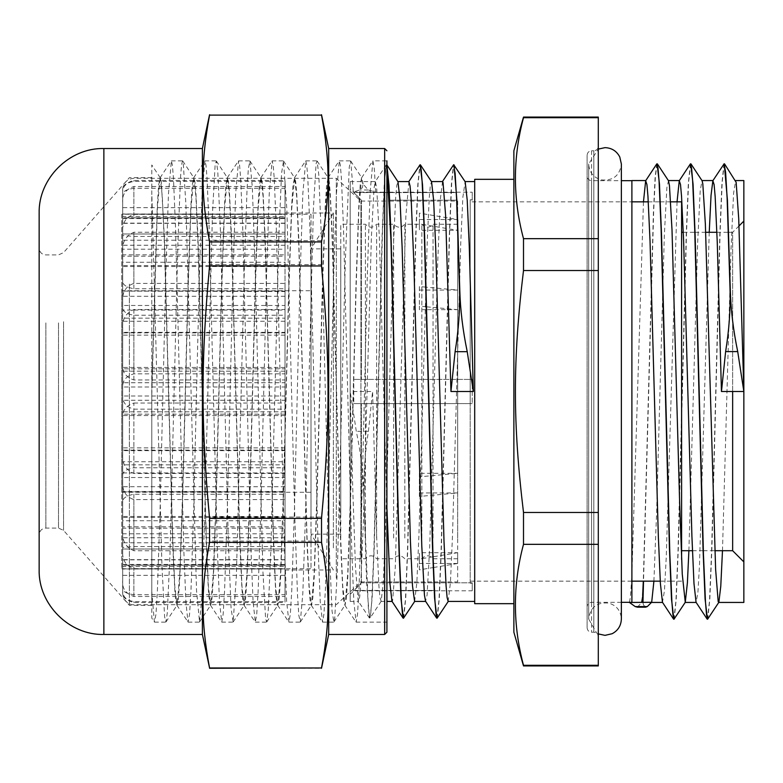 <?xml version="1.0" encoding="UTF-8"?>
<svg xmlns="http://www.w3.org/2000/svg" width="783" height="783" viewBox="0 0 783 783"><rect width="100%" height="100%" fill="white"/><g stroke="black" fill="none" stroke-linecap="round" stroke-linejoin="round"><path stroke-width="0.59" stroke-dasharray="3.92 2.94" d="M362.901 184.015L361.589 177.633L360.2 184.915L358.8 206.144L356.011 284.063L350.51 494.553L347.75 573.43L345 605.181L343.757 601.334L342.719 589.462L340.644 544.126L332.354 244.56L330.279 196.69L328.204 177.81L326.609 184.896L325.209 206.154L322.42 284.063L316.909 494.699L314.159 573.567L311.409 605.22L310.166 601.324L309.138 589.472L307.063 544.165L298.763 244.756L296.698 196.836L294.623 177.81L293.018 184.886L291.619 206.164L288.829 284.072L283.329 494.67L280.568 573.538L277.818 605.181L276.585 601.354L275.547 589.433L273.473 544.116L265.173 244.56L263.098 196.68L261.023 177.78L259.427 184.915L258.028 206.135L255.238 284.053L249.738 494.553L246.988 573.43L244.237 605.19L242.994 601.324L241.957 589.472L239.882 544.136L231.582 244.599L229.507 196.729L227.432 177.819L225.837 184.886L224.447 206.164L221.648 284.063L216.147 494.729L213.387 573.596L210.637 605.21L209.404 601.334L208.366 589.462L206.291 544.165L198.001 244.766L195.926 196.836L193.851 177.8L192.246 184.896L190.856 206.154L188.057 284.072L182.556 494.631L179.806 573.499L177.056 605.181L175.813 601.354L174.775 589.442L172.7 544.116L164.401 244.531L162.326 196.65L160.251 177.79L158.665 184.915L157.266 206.135L151.785 386.43L151.785 192.07L161.964 566.217L164.616 616.887L165.957 621.986L167.278 613.001L169.94 555.48L177.907 242.779L180.57 176.694L181.568 164.87L182.556 160.858L183.222 162.61L185.884 203.952L196.513 590.333L199.538 622.025L201.828 597.909L204.49 523.807L212.457 213.632L215.119 165.125L216.333 161.014L217.772 171.418L220.434 231.005L228.411 543.931L231.063 608.048L233.138 621.996L236.378 576.161L244.355 268.334L247.007 190.23L248.338 168.727L249.924 160.975L252.322 187.323L254.984 263.225L262.961 572.442L265.613 618.766L266.719 621.986L268.275 610.065L270.928 548.452L278.905 235.429L281.557 173.317L283.524 161.004L286.881 209.815L294.848 518.777L297.511 595.119L298.812 615.262L300.31 622.025L302.825 593.357L305.478 515.684L313.454 207.564L316.117 163.451L317.105 161.004L318.769 174.54L321.431 238.169L329.398 551.134L332.061 611.22L333.901 621.986L334.713 618.11L337.375 570.132L345.352 260.171L349.257 167.161L350.696 160.975L353.319 192.08L359.642 189.985L362.363 187.675L363.116 183.995L368.196 189.975L375.713 192.08L374.303 168.825L372.904 160.838L386.91 160.858L386.91 632.224M328.684 634.465L328.684 148.535M129.391 284.063L129.391 605.347L129.391 284.063M39.15 319.503L39.15 534.818L39.15 319.503M39.15 569.75L39.15 213.25M363.116 184.015L361.619 177.78L358.927 208.151L356.236 284.063L350.627 498.164L347.818 576.621L346.419 598.055L345.019 605.337L342.748 586.291L340.674 538.42L332.374 238.874L330.299 193.538L329.261 181.666L328.224 177.663L325.327 208.258L322.645 284.063L317.037 498.174L314.237 576.64L312.828 598.026L311.428 605.367L309.158 586.281L307.083 538.381L298.783 238.874L296.708 193.558L295.671 181.646L294.633 177.653L291.746 208.17L289.054 284.072L283.446 498.164L280.647 576.611L279.247 598.065L277.838 605.337L275.567 586.193L273.492 538.293L265.192 238.844L263.117 193.528L262.08 181.676L261.052 177.643L258.155 208.219L255.464 284.053L249.855 498.174L247.056 576.64L245.656 598.036L244.257 605.357L241.976 586.35L239.911 538.479L231.611 238.884L229.536 193.558L228.499 181.646L227.462 177.663L224.564 208.229L221.873 284.072L216.265 498.164L213.465 576.621L212.066 598.046L210.666 605.347L208.386 586.164L206.311 538.234L198.021 238.835L195.946 193.538L194.908 181.666L193.871 177.633L190.974 208.151L188.282 284.063L182.684 498.164L179.875 576.621L178.475 598.055L177.075 605.337L174.805 586.291L172.73 538.42L164.43 238.874L161.318 181.666L160.075 177.819L157.383 208.258L151.785 395.386L151.785 605.347L151.785 386.43M160.251 177.79L151.785 164.968L151.785 618.09L154.388 622.025L151.785 591.566L151.785 395.395M372.904 160.838L370.016 193.587L367.315 275.616L361.707 506.542L358.908 591.155L357.508 614.273L356.108 622.133L353.847 601.814L351.763 550.302L343.463 226.992L341.388 178.015L340.351 165.193L339.313 160.867L336.426 193.704L333.724 275.626L328.126 506.552L325.317 591.175L323.917 614.244L322.518 622.162L320.257 601.794L318.182 550.253L309.872 226.992L307.797 178.044L306.76 165.174L305.722 160.858L302.835 193.607L300.134 275.636L294.535 506.532L291.726 591.145L290.327 614.283L288.927 622.123L286.656 601.716L284.581 550.175L276.282 226.972L274.207 178.005L273.169 165.203L272.132 160.848L269.244 193.665L266.553 275.616L260.945 506.552L258.136 591.175L256.736 614.254L255.336 622.152L253.075 601.882L251 550.371L242.701 227.011L240.616 178.044L239.578 165.174L238.541 160.877L235.654 193.675L232.962 275.636L227.354 506.542L224.555 591.155L223.145 614.264L221.746 622.142L219.485 601.677L217.4 550.106L209.1 226.953L207.025 178.025L205.988 165.193L204.95 160.838L202.073 193.587L199.371 275.616L193.763 506.542L190.964 591.155L189.564 614.273L187.969 621.986L185.894 601.814L183.819 550.302L175.519 226.992L173.444 178.015L172.407 165.193L171.369 160.867L168.472 193.704L165.781 275.626L160.172 506.552L157.373 591.175L155.974 614.244L154.388 622.025M353.319 192.08L375.713 192.08M321.519 240.645C330.201 193.802 330.201 161.875 321.519 115.032L209.56 115.032C200.879 161.875 200.879 193.802 209.56 240.645L321.519 240.645L321.519 264.605L209.56 264.605C200.879 358.741 200.879 422.898 209.56 517.034L321.519 517.034C330.201 422.898 330.201 358.741 321.519 264.605M321.519 667.889C330.201 620.596 330.201 588.366 321.519 541.073L209.56 541.073C200.879 588.366 200.879 620.596 209.56 667.889L321.519 668.271M209.56 240.645L209.56 264.605M209.56 517.034L209.56 541.073M321.519 541.073L321.519 517.034M202.396 634.465L202.396 148.535M743.85 180.56L743.85 221.09M732.653 391.5L732.653 232.287L739.025 225.915M728.63 232.287L732.653 232.287L732.653 550.713M681.601 232.287L681.601 550.713L681.601 232.287M683.295 232.287L694.815 232.287M695.04 232.287L705.689 232.287M716.885 232.287L728.405 232.287M587.103 176.195L587.103 606.805L587.103 176.195C587.367 178.916 588.855 180.403 591.576 180.667L621.359 180.667M587.103 155.259L587.103 627.741L587.103 155.259C587.367 152.538 588.855 151.041 591.576 150.776L593.817 150.776L593.817 632.224L593.817 150.776C596.538 150.512 598.036 149.024 598.3 146.304L598.3 636.696L598.3 146.304M643.46 201.838L631.891 574.193L631.891 602.333L631.891 180.667M598.3 665.922L598.3 117.078M724.265 163.823L722.2 182.263L720.135 231.494L711.884 549.128L709.819 599.406L707.763 619.099M690.675 163.823L688.609 182.292L686.544 231.523L678.293 549.128L676.228 599.406L674.173 619.108M657.084 163.833L655.391 176.606L653.688 210.793L643.528 581.162M723.962 163.911L721.897 183.613L719.831 233.902L711.581 551.516L709.515 600.747L707.46 619.187M690.371 163.921L688.306 183.653L686.241 233.931L677.99 551.486L675.935 600.727L673.869 619.196M656.771 163.931L655.087 177.614L653.404 212.359L643.303 581.162M653.903 581.162L656.614 512.503L664.307 235.967L666.871 187.734L668.486 180.736M688.893 550.713L697.663 242.329L700.227 190.308L702.077 180.726M722.484 550.713L731.019 248.984L733.583 193.264L735.668 180.716M642.951 602.44L643.44 604.916L645.613 607.148M637.46 607.177L641.659 602.44M631.891 180.56L631.891 574.184C630.951 592.829 630.021 602.244 629.092 602.44M709.232 232.287L699.513 564.797L697.888 592.819L696.058 602.293M677.05 201.838L666.274 556.547L664.473 590.636L662.467 602.303M386.91 507.687L379.354 237.034L376.701 187.979L375.38 181.587L374.049 187.979L371.396 237.034L363.449 520.45L360.797 583.766L359.691 596.949L358.585 601.442L358.144 600.737L355.492 567.264L352.839 491.421L350.187 391.5L356.304 431.325C360.728 452.662 363.204 473.167 363.743 492.859L368.411 609.585L370.075 618.09L372.15 598.251L374.225 547.591L382.535 229.781L384.61 181.656L385.647 169.02L386.88 164.939M403.676 618.09L405.731 598.339L407.796 548.266L416.037 232.365L418.093 183.339L420.158 164.812M437.266 618.061L439.322 598.349L441.387 548.257L449.638 232.14L451.693 183.153L453.758 164.812M363.743 492.859L366.61 582.16L369.468 618.09L370.702 613.95L371.739 601.373L373.814 553.248L382.114 235.566L384.189 184.886L386.273 164.939L386.91 165.575M403.372 618.188L405.437 599.661L407.493 550.635L415.734 234.734L417.799 184.661L419.854 164.91M436.953 618.159L439.018 599.729L441.083 550.703L449.334 234.548L451.39 184.504L453.455 164.91M363.968 492.85C363.498 473.265 364.976 452.76 368.431 431.325L372.581 391.5L376.78 539.937L378.874 585.439L379.921 597.4L381.174 601.285L383.249 582.718L385.324 535.699L393.624 241.653L395.699 197.179L396.736 185.493L397.979 181.744M414.618 601.432L416.85 582.572L418.925 535.494L427.215 241.614L429.29 197.169L430.327 185.502L431.56 181.715M448.15 601.413L450.431 582.591L452.505 535.552L460.805 241.624L462.87 197.15L465.161 181.715M350.187 391.5L350.187 601.432L350.187 181.568L350.187 391.5L372.581 391.5M442.522 181.568L440.349 199.234L437.697 262.55L429.74 545.966L427.087 595.021L425.551 601.256M408.922 181.568L405.868 215.736L395.268 567.264L392.616 600.737L391.97 601.285M350.187 181.568L375.38 181.568M474.694 181.568L474.694 601.432L474.694 181.568M434.036 582.797L470.201 582.797L470.201 379.412L472.227 379.412L472.227 403.588L472.227 379.412L472.227 403.588L472.227 379.412L353.769 379.412L472.227 379.412L470.201 379.412L470.201 403.588L353.769 403.588L353.769 379.412L353.769 403.588L472.227 403.588L353.769 403.588L470.201 403.588L470.201 583.178L472.227 582.797L472.227 590.793L472.227 582.797L361.384 582.797L353.769 590.431L400.583 590.431M456.538 192.569L353.769 192.569L361.384 200.203L353.769 192.207L389.131 192.569M389.357 192.569L422.722 192.569M422.947 192.569L456.313 192.569M472.227 192.569L472.227 200.203L472.227 192.569M389.494 200.203L456.89 200.203M456.665 200.203L423.3 200.203M423.084 200.203L389.709 200.203M400.808 590.431L434.174 590.431M434.399 590.431L353.769 590.793L361.384 582.797L400.23 582.797M400.456 582.797L433.821 582.797M361.384 582.797L361.384 403.588L361.384 582.797M470.201 200.203L470.201 379.412L470.201 200.203M361.384 200.203L361.384 379.412L361.384 200.203M598.3 544.332L523.504 544.332C512.718 584.656 512.718 624.981 523.504 665.305L598.3 665.305M598.3 117.695L523.504 117.695C512.718 158.019 512.718 198.344 523.504 238.668L598.3 238.668M598.3 270.526L523.504 270.526C512.718 360.043 512.718 422.957 523.504 512.474L598.3 512.474M523.504 238.668L523.504 270.526M523.504 117.078L523.504 117.695M523.504 665.305L523.504 665.922M523.504 512.474L523.504 544.332M513.873 632.224L513.873 150.776M350.187 188.625L350.187 594.375L350.187 188.625L353.769 192.207L389.122 192.207M513.873 179.327L513.873 603.673L513.873 179.327M681.601 559.522L681.601 201.838M470.201 201.838L470.201 581.162L470.201 201.838L631.891 201.838M648.304 201.838L660.098 201.838M660.323 201.838L670.698 201.838M474.694 603.673L474.694 179.327M310.998 290.728L310.998 492.272L310.998 290.728L121.776 290.728L121.776 492.272L121.776 290.728M310.998 214.258L310.998 568.742L310.998 214.258L121.776 214.258L121.776 568.742L121.776 214.258M433.038 538.068L433.038 224.222L433.038 538.068M421.841 538.068L421.841 224.222L421.841 538.068M404.821 538.068L404.821 224.222L404.821 538.068M393.624 538.068L393.624 224.222L393.624 538.068M376.613 538.068L376.613 224.222L376.613 538.068M365.416 538.068L365.416 224.222L365.416 538.068M285.022 566.442L285.022 565.111L122.677 565.111L122.677 566.442L285.022 566.442L285.022 542.795L285.022 549L285.022 546.583L133.873 546.583L122.677 547.454L122.677 549L285.022 549L122.677 549L122.677 533.791L285.022 533.791L285.022 467.764L133.873 467.764C125.936 469.076 122.197 471.934 122.677 476.318L122.677 419.042C121.894 411.192 125.632 405.858 133.873 403.03L133.873 467.764M285.022 546.583L285.022 565.111L133.873 565.111L133.873 594.688C125.936 593.612 122.197 591.282 122.677 587.7L122.677 565.111L133.873 565.111M122.677 569.006L122.677 592.711C121.894 597.057 125.632 600.023 133.873 601.598L285.022 601.598L285.022 569.006L122.677 569.006L122.677 564.435L285.022 564.435L285.022 594.688L133.873 594.688M285.022 569.006L285.022 564.435M122.677 537.755L122.677 580.448C121.894 588.297 125.632 593.631 133.873 596.47L285.022 596.47L285.022 537.755L122.677 537.755L122.677 528.182L285.022 528.182L285.022 602.548L133.873 602.548C125.936 600.483 122.197 595.99 122.677 589.09L122.677 592.711M285.022 537.755L285.022 528.182M122.677 477.522L122.677 530.766C121.894 540.554 125.632 547.209 133.873 550.743L285.022 550.743L285.022 477.522L122.677 477.522L122.677 464.857L285.022 464.857L285.022 568.615L133.873 568.615C125.936 565.952 122.197 560.197 122.677 551.34L122.677 580.448M285.022 477.522L285.022 464.857M122.677 400.26L122.677 453.504C121.894 463.291 125.632 469.947 133.873 473.47L285.022 473.47L285.022 400.26L122.677 400.26L122.677 386.998L285.022 386.998L285.022 499.593L133.873 499.593C125.936 496.872 122.197 490.99 122.677 481.936L122.677 530.766M285.022 400.26L285.022 386.998M122.677 321.255L122.677 363.958C121.894 371.808 125.632 377.142 133.873 379.97L285.022 379.97L285.022 321.255L122.677 321.255L122.677 310.039L285.022 310.039L285.022 409.166L133.873 409.166C125.936 406.925 122.197 402.08 122.677 394.622L122.677 453.504M285.022 321.255L285.022 310.039M122.677 256.168L122.677 279.864C121.894 284.219 125.632 287.185 133.873 288.751L285.022 288.751L285.022 256.168L122.677 256.168L122.677 249.209L285.022 249.209L285.022 315.236L133.873 315.236C125.936 313.924 122.197 311.066 122.677 306.682L122.677 363.958M285.022 256.168L285.022 249.209M285.022 216.558L285.022 217.889L122.677 217.889L122.677 216.558L285.022 216.558L285.022 240.205L285.022 234L285.022 236.417L133.873 236.417L122.677 235.546L122.677 279.864M285.022 236.417L285.022 217.889L133.873 217.889L133.873 188.311C125.936 189.388 122.197 191.718 122.677 195.3L122.677 217.889L133.873 217.889M122.677 213.994L122.677 190.289C121.894 185.943 125.632 182.977 133.873 181.402L285.022 181.402L285.022 213.994L122.677 213.994L122.677 218.565L285.022 218.565L285.022 188.311L133.873 188.311M285.022 213.994L285.022 218.565M122.677 245.245L122.677 202.552C121.894 194.703 125.632 189.369 133.873 186.53L285.022 186.53L285.022 245.245L122.677 245.245L122.677 254.818L285.022 254.818L285.022 180.452L133.873 180.452C125.936 182.517 122.197 187.01 122.677 193.91L122.677 190.289M285.022 245.245L285.022 254.818M122.677 305.478L122.677 252.234C121.894 242.446 125.632 235.791 133.873 232.257L285.022 232.257L285.022 305.478L122.677 305.478L122.677 318.143L285.022 318.143L285.022 214.385L133.873 214.385C125.936 217.048 122.197 222.803 122.677 231.66L122.677 202.552M285.022 305.478L285.022 318.143M122.677 382.74L122.677 329.496C121.894 319.709 125.632 313.053 133.873 309.53L285.022 309.53L285.022 382.74L122.677 382.74L122.677 396.002L285.022 396.002L285.022 283.407L133.873 283.407C125.936 286.128 122.197 292.01 122.677 301.064L122.677 252.234M285.022 382.74L285.022 396.002M133.873 403.03L285.022 403.03L285.022 461.745L122.677 461.745L122.677 472.961L285.022 472.961L285.022 373.834L133.873 373.834C125.936 376.075 122.197 380.92 122.677 388.378L122.677 329.496M285.022 461.745L285.022 472.961M285.022 486.732L122.677 486.732L122.677 472.961M285.022 411.819L122.677 411.819L122.677 396.002M285.022 332.873L122.677 332.873L122.677 318.143M285.022 265.545L122.677 265.545L122.677 254.818M285.022 223.155L122.677 223.155L122.677 218.565M285.022 214.111L122.677 214.111L122.677 216.558M285.022 240.205L122.677 240.205L122.677 249.209M285.022 296.268L122.677 296.268L122.677 310.039M285.022 371.181L122.677 371.181L122.677 386.998M285.022 450.127L122.677 450.127L122.677 464.857M285.022 517.455L122.677 517.455L122.677 528.182M333.392 547.875L333.392 213.025L333.392 547.875M285.022 559.845L122.677 559.845L122.677 564.435M285.022 568.889L122.677 568.889L122.677 566.442M122.677 461.745L122.677 419.042M122.677 476.318L122.677 491.479L285.022 491.479M122.677 486.732L122.677 491.479M122.677 526.832L122.677 503.136C121.894 498.781 125.632 495.815 133.873 494.249L285.022 494.249L285.022 526.832L122.677 526.832L122.677 533.791M285.022 526.832L285.022 533.791M122.677 411.819L122.677 415.558L122.677 414.168L285.022 414.168M122.677 388.378L122.677 414.168M122.677 332.873L122.677 335.124L122.677 332.354L285.022 332.354M122.677 301.064L122.677 332.354M122.677 265.545L122.677 262.266L285.022 262.266M122.677 231.66L122.677 262.266M122.677 223.155L122.677 217.772L285.022 217.772M122.677 193.91L122.677 217.772M122.677 214.111L122.677 207.681L285.022 207.681M122.677 195.3L122.677 207.681M122.677 240.205L122.677 234L285.022 234L122.677 234L122.677 235.546M122.677 296.268L122.677 291.11L285.022 291.521M122.677 306.682L122.677 291.521M122.677 371.181L122.677 367.442L122.677 368.832L285.022 368.832M122.677 394.622L122.677 368.832M122.677 450.127L122.677 447.876L122.677 450.646L285.022 450.646M122.677 481.936L122.677 450.646M122.677 517.455L122.677 520.734L285.022 520.734M122.677 551.34L122.677 520.734M122.677 559.845L122.677 565.228L285.022 565.228M122.677 589.09L122.677 565.228M122.677 568.889L122.677 575.319L285.022 575.319M122.677 547.454L122.677 503.136M336.299 578.285L336.299 178.318L336.299 578.285M285.022 596.47L285.022 602.548M285.022 601.598L285.022 594.688M285.022 494.249L285.022 467.764M285.022 403.03L285.022 373.834M285.022 309.53L285.022 283.407M285.022 232.257L285.022 214.385M285.022 186.53L285.022 180.452M285.022 181.402L285.022 188.311M285.022 288.751L285.022 315.236M285.022 379.97L285.022 409.166M285.022 473.47L285.022 499.593M285.022 550.743L285.022 568.615M122.677 587.7L122.677 575.319M433.42 567.518L457.673 563.476L457.673 581.955L457.673 473.324L419.375 473.324L419.375 476.837L457.673 473.324L457.673 230.31L419.375 223.928L419.375 230.31L419.375 213.133L457.673 219.524L419.375 219.524M456.929 201.045L457.673 201.045L457.673 230.31L419.375 230.31M432.813 556.83L419.375 559.072L419.375 552.69L419.375 569.867L433.205 567.558M426.627 306.828L457.673 309.676L457.673 552.69L433.038 556.791M419.375 563.476L457.673 563.476L457.673 552.69L432.901 552.69M432.676 552.69L419.375 552.69M426.471 309.676L419.375 309.676L419.375 306.163L426.402 306.809M457.673 226.228L457.673 309.676L426.696 309.676M419.375 492.938L457.673 492.938L419.375 496.451L419.375 473.324M425.893 287.146L419.375 286.549L419.375 309.676M419.375 290.062L457.673 290.062L426.118 287.165M419.375 286.549L419.375 306.163M419.375 496.451L419.375 476.837M419.375 559.072L419.375 569.867M457.673 538.068L457.673 224.222L457.673 538.068M340.781 538.068L340.781 224.222L340.781 538.068M340.781 516.486L340.781 248.857L340.781 516.486M310.998 516.486L310.998 248.857L310.998 516.486M360.934 558.367L360.934 201.045L360.934 558.367M457.673 201.045L457.673 219.866M419.375 223.928L419.375 213.133M384.668 634.465L384.668 148.535M63.55 321.725L63.55 530.385L63.55 321.725M58.5 322.88L58.5 528.094L58.5 322.88M45.864 322.88L45.864 528.094L45.864 322.88M368.196 189.975L359.642 189.975M103.865 634.465L103.865 148.535M591.576 180.667L591.576 602.333L591.576 180.667M591.576 150.776L591.576 632.224L591.576 150.776M368.431 431.325L356.304 431.325M285.022 542.795L122.677 542.795M133.873 596.47L133.873 568.615M133.873 601.598L133.873 602.548M133.873 494.249L133.873 546.583M133.873 309.53L133.873 373.834M133.873 232.257L133.873 283.407M133.873 186.53L133.873 214.385M133.873 181.402L133.873 180.452M133.873 288.751L133.873 236.417M133.873 379.97L133.873 315.236M133.873 473.47L133.873 409.166M133.873 550.743L133.873 499.593M151.785 177.653L129.391 177.653L63.55 252.615L58.5 254.906L45.864 254.906C41.822 254.544 39.59 252.302 39.15 248.182M151.785 605.347L129.391 605.347L63.55 530.385L58.5 528.094L45.864 528.094C41.822 528.456 39.59 530.698 39.15 534.818M361.619 177.78L372.718 160.975M344.823 605.181L355.922 621.986M328.018 177.819L339.117 161.014M311.233 605.22L322.332 622.025M294.437 177.81L305.536 161.004M277.632 605.181L288.731 621.986M260.847 177.79L271.946 160.985M244.051 605.21L255.15 622.015M227.256 177.819L238.355 161.014M210.461 605.2L221.56 622.005M193.675 177.78L204.774 160.975M176.87 605.181L187.969 621.986M160.075 177.819L171.174 161.014M165.957 621.986L177.056 605.181M182.752 160.995L193.851 177.8M199.538 622.025L210.637 605.21M216.333 161.014L227.432 177.819M233.138 621.996L244.237 605.19M249.924 160.975L261.023 177.78M266.719 621.986L277.818 605.181M283.524 161.004L294.623 177.81M300.31 622.025L311.409 605.22M317.105 161.004L328.204 177.81M333.901 621.986L345 605.181M350.696 160.975L361.795 177.78M356.108 622.142L386.91 622.142M339.313 160.858L350.51 160.858M154.574 622.142L165.771 622.142M188.155 622.142L199.352 622.142M171.369 160.858L182.556 160.858M221.746 622.142L232.942 622.142M204.95 160.858L216.147 160.858M255.336 622.142L266.533 622.142M238.541 160.858L249.738 160.858M288.927 622.142L300.124 622.142M272.132 160.858L283.329 160.858M322.518 622.142L333.715 622.142M305.722 160.858L316.919 160.858M692.436 550.713L703.095 550.713M703.32 550.713L714.83 550.713M621.359 602.333L591.576 602.333C588.885 602.567 587.387 604.065 587.103 606.805M587.103 627.741C587.387 630.491 588.885 631.979 591.576 632.224L593.817 632.224C596.509 632.458 598.006 633.956 598.3 636.696M381.174 601.285L370.075 618.09M369.468 618.09L358.369 601.285M386.273 164.939L375.165 181.744M350.187 601.432L358.585 601.432M380.978 601.432L386.91 601.432M389.337 192.207L422.712 192.207M422.928 192.207L456.293 192.207M456.518 192.207L472.227 192.207M470.201 199.822L472.227 199.822M470.201 583.178L472.227 583.178M350.187 594.375L353.769 590.793L400.602 590.793M400.827 590.793L434.193 590.793M434.408 590.793L472.227 590.793M470.201 581.162L631.891 581.162M660.255 581.162L670.62 581.162M670.845 581.162L681.601 581.162M121.776 492.272L310.998 492.272M121.776 568.742L310.998 568.742M598.3 633.917L596.695 633.085L588.669 619.01L588.669 163.99L588.669 619.01C590.304 607.197 597.077 601.921 608.998 603.155C616.73 605.621 620.85 610.906 621.359 619.01L621.359 163.99C619.803 175.695 613.069 180.99 601.158 179.875C593.348 177.447 589.188 172.152 588.669 163.99L598.3 149.083M457.673 558.778L433.038 558.778C429.368 554.814 425.639 554.814 421.841 558.778L404.821 558.778C401.16 554.814 397.421 554.814 393.624 558.778L376.613 558.778C372.943 554.814 369.214 554.814 365.416 558.778L340.781 558.778M457.673 224.222L433.038 224.222C429.368 228.186 425.639 228.186 421.841 224.222L404.821 224.222C401.16 228.186 397.421 228.186 393.624 224.222L376.613 224.222C372.943 228.186 369.214 228.186 365.416 224.222L340.781 224.222M285.022 569.975L333.392 569.975L310.998 534.143L340.781 534.143M285.022 213.025L333.392 213.025L310.998 248.857L340.781 248.857M285.022 491.89L122.677 491.89M285.022 415.558L122.677 415.558M285.022 335.124L122.677 335.124M285.022 266.533L122.677 266.533M285.022 223.351L122.677 223.351M285.022 291.11L122.677 291.11M285.022 367.442L122.677 367.442M285.022 447.876L122.677 447.876M285.022 516.467L122.677 516.467M285.022 559.649L122.677 559.649M122.677 593.485C123.597 603.047 131.73 605.249 133.873 604.682L336.299 604.682L360.934 581.955L400.191 581.955M122.677 189.515C123.342 182.713 127.071 178.984 133.873 178.318L336.299 178.318L360.934 201.045L389.523 201.045M400.416 581.955L433.782 581.955M434.007 581.955L457.673 581.955M389.748 201.045L423.114 201.045M423.339 201.045L456.704 201.045"/><path stroke-width="1.17" d="M384.668 634.465L328.684 634.465L328.684 148.535L384.668 148.535L384.668 634.465L386.91 632.224L386.91 160.858M103.865 634.465L103.865 148.535C69.286 147.644 38.259 178.671 39.15 213.25L39.15 569.75C38.259 604.329 69.286 635.356 103.865 634.465L202.396 634.465L209.56 667.968C200.879 621.125 200.879 589.198 209.56 542.355L321.519 542.355C330.201 589.198 330.201 621.125 321.519 667.968L209.56 667.968M321.519 265.966C330.201 360.102 330.201 424.259 321.519 518.395L209.56 518.395C200.879 424.259 200.879 360.102 209.56 265.966L321.519 265.966L321.519 241.927L209.56 241.927C200.879 194.634 200.879 162.404 209.56 115.111L321.519 115.111C330.201 162.404 330.201 194.634 321.519 241.927M321.519 667.968L209.56 668.271M209.56 265.966L209.56 241.927M209.56 542.355L209.56 518.395M321.519 518.395L321.519 542.355M103.865 148.535L202.396 148.535L202.396 634.465M209.56 115.111L321.519 115.111M739.025 225.915L743.85 221.09L743.85 602.44L743.85 391.5L737.713 351.587C733.309 330.348 730.833 309.921 730.304 290.287L727.436 200.174L724.265 163.823M714.83 550.713L732.653 550.713L732.653 391.5M681.601 232.287L683.295 232.287M705.689 232.287L716.885 232.287M735.56 180.56L743.85 180.56L743.85 391.5L721.456 391.5L717.257 242.348L715.163 196.631L714.106 184.602L712.863 180.716L711.042 195.329L709.232 232.287M621.359 180.667L631.891 180.667L631.891 602.44L651.681 602.284L653.903 581.162M598.3 238.668L523.504 238.668C512.718 198.344 512.718 158.019 523.504 117.695L523.504 117.078L598.3 117.078L598.3 665.922L523.504 665.922L523.504 665.305C512.718 624.981 512.718 584.656 523.504 544.332L598.3 544.332M730.304 290.287L730.079 290.287C730.549 309.804 729.071 330.24 725.626 351.596L721.456 391.5M690.978 163.921L702.077 180.726L702.801 183.751L705.366 224.134L715.623 569.417L718.187 601.657L718.863 602.293L707.578 619.236L706.54 614.958L705.503 602.284L703.428 553.982L695.128 234.929L693.053 183.995L690.675 163.823M657.387 163.931L668.486 180.736L669.445 185.542L672.01 229.899L679.703 504.849L682.267 574.193L685.272 602.293L673.987 619.245L672.949 614.949L671.912 602.284L669.837 553.972L661.537 234.88L659.462 183.966L657.084 163.833M643.528 581.162L642.951 602.44M730.079 290.278L727.113 197.952L725.626 172.485L724.148 163.774L712.863 180.716M707.46 619.187L705.082 599.024L703.007 548.08L694.707 229.008L692.632 180.716L691.595 168.022L690.371 163.921L679.262 180.726L677.05 201.838M673.869 619.196L671.491 599.073L669.416 548.149L661.116 229.028L659.041 180.726L658.004 168.032L656.771 163.931L645.672 180.736L643.46 201.838M643.303 581.162L642.637 595.481M685.272 602.293L687.405 582.689L688.893 550.713M718.863 602.293L720.761 586.398L722.484 550.713M724.559 163.911L736.157 182.351L738.721 218.692L743.85 391.5M629.258 602.333L635.219 606.58L647.306 606.58L651.476 602.44L662.565 602.44M635.219 606.58L637.46 607.177L645.613 607.177L647.267 606.58M641.659 602.44L642.853 595.511M707.157 619.099L696.058 602.293L693.983 583.501L691.908 536.208L683.618 240.89L681.543 196.239L680.505 184.494L679.262 180.726M673.566 619.108L662.467 602.303L660.402 583.55L658.327 536.277L650.027 240.91L647.952 196.239L646.915 184.504L645.672 180.736M645.877 180.56L631.891 180.56L631.891 602.44L629.092 602.44M453.758 164.812L465.161 181.715L467.206 200.008L469.252 246.009L473.343 391.5L467.226 351.675C462.802 330.338 460.326 309.833 459.787 290.141L459.562 290.15C460.042 309.735 458.554 330.24 455.099 351.675L450.949 391.5L445.644 215.736L443.002 182.263L442.552 181.558L431.355 181.568M386.91 164.988L388.985 185.365L391.05 236.28L399.34 553.483L401.405 601.432L402.442 613.97L403.48 618.237L414.775 601.285M420.158 164.812L422.536 184.749L424.611 235.409L432.921 553.219L434.996 601.344L436.033 613.98L437.071 618.208L448.365 601.256M454.062 164.91L456.92 200.839L459.787 290.141M386.91 165.575L390.952 240.087L399.027 550.997L401.053 599.22L403.372 618.188M408.755 181.715L420.05 164.763L421.088 169.05L422.125 181.627L424.2 229.752L432.5 547.434L434.575 598.114L436.953 618.159M442.356 181.715L453.641 164.763L455.119 173.415L456.597 198.637L459.562 290.141M386.88 164.939L397.979 181.744L400.054 200.409L402.129 247.448L410.419 541.376L412.494 585.85L414.618 601.432M420.461 164.91L431.56 181.715L433.635 200.282L435.71 247.301L444.01 541.347L446.075 585.821L447.113 597.507L448.15 601.413M436.65 618.061L425.551 601.256L424.435 595.021L421.783 545.966L413.825 262.55L411.173 199.234L410.067 186.051L408.922 181.568M403.069 618.09L391.97 601.285L389.963 583.766L386.91 507.687M473.343 391.5L450.949 391.5M397.774 181.568L408.971 181.568M464.945 181.568L474.694 181.568M598.3 512.474L523.504 512.474C512.718 422.957 512.718 360.043 523.504 270.526L598.3 270.526M598.3 665.305L523.504 665.305M523.504 117.695L598.3 117.695M523.504 270.526L523.504 238.668M523.504 117.078L513.873 150.776L513.873 632.224L523.504 665.922M523.504 544.332L523.504 512.474M670.698 201.838L681.601 201.838L681.601 559.522M631.891 201.838L648.304 201.838M513.873 179.327L474.694 179.327L474.694 603.673L513.873 603.673M457.673 219.866L457.673 226.228M725.626 351.587L737.713 351.587M455.099 351.675L467.226 351.675M384.668 148.535L386.91 150.776M202.396 148.535L209.56 114.729M328.684 148.535L321.519 114.729M328.684 634.465L321.519 668.271M732.653 550.713L743.85 561.91M681.601 550.713L692.436 550.713M621.359 602.333L631.891 602.333M386.91 601.432L392.068 601.432M414.569 601.432L425.668 601.432M448.15 601.432L474.694 601.432M685.066 602.44L696.156 602.44M718.657 602.44L743.85 602.44M668.369 180.56L679.468 180.56M701.96 180.56L713.059 180.56M631.891 581.162L660.255 581.162M598.3 633.917L605.014 635.356L612.149 633.721C618.022 630.579 621.095 625.676 621.359 619.01L621.359 163.99L619.764 156.952C616.632 151.011 611.719 147.909 605.014 147.644L598.3 149.083"/></g></svg>
